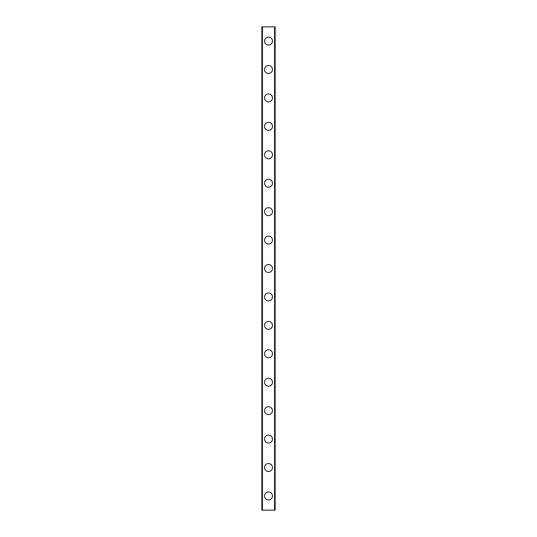 <?xml version="1.0" encoding="UTF-8"?>
<svg xmlns="http://www.w3.org/2000/svg" width="537" height="537" viewBox="0 0 537 537"><rect width="100%" height="100%" fill="white"/><g stroke="black" fill="none" stroke-linecap="round" stroke-linejoin="round"><path stroke-width="0.81" d="M264.519 495.933A3.981 3.981 0 0 1 268.5 491.952A3.981 3.981 0 0 1 272.481 495.933A3.981 3.981 0 0 1 268.5 499.913A3.981 3.981 0 0 1 264.519 495.933M264.519 467.505A3.981 3.981 0 0 1 268.5 463.525A3.981 3.981 0 0 1 272.481 467.505A3.981 3.981 0 0 1 268.5 471.486A3.981 3.981 0 0 1 264.519 467.505M264.519 439.078A3.981 3.981 0 0 1 268.5 435.098A3.981 3.981 0 0 1 272.481 439.078A3.981 3.981 0 0 1 268.5 443.059A3.981 3.981 0 0 1 264.519 439.078M264.519 410.644A3.981 3.981 0 0 1 268.5 406.67A3.981 3.981 0 0 1 272.481 410.644A3.981 3.981 0 0 1 268.5 414.624A3.981 3.981 0 0 1 264.519 410.644M264.519 382.216A3.981 3.981 0 0 1 268.5 378.236A3.981 3.981 0 0 1 272.481 382.216A3.981 3.981 0 0 1 268.5 386.197A3.981 3.981 0 0 1 264.519 382.216M264.519 353.789A3.981 3.981 0 0 1 268.5 349.809A3.981 3.981 0 0 1 272.481 353.789A3.981 3.981 0 0 1 268.5 357.77A3.981 3.981 0 0 1 264.519 353.789M264.519 325.362A3.981 3.981 0 0 1 268.5 321.381A3.981 3.981 0 0 1 272.481 325.362A3.981 3.981 0 0 1 268.5 329.342A3.981 3.981 0 0 1 264.519 325.362M264.519 296.927A3.981 3.981 0 0 1 268.5 292.947A3.981 3.981 0 0 1 272.481 296.927A3.981 3.981 0 0 1 268.5 300.908A3.981 3.981 0 0 1 264.519 296.927M264.519 268.5A3.981 3.981 0 0 1 268.5 264.519A3.981 3.981 0 0 1 272.481 268.5A3.981 3.981 0 0 1 268.5 272.481A3.981 3.981 0 0 1 264.519 268.5M264.519 240.073A3.981 3.981 0 0 1 268.5 236.092A3.981 3.981 0 0 1 272.481 240.073A3.981 3.981 0 0 1 268.5 244.053A3.981 3.981 0 0 1 264.519 240.073M264.519 211.638A3.981 3.981 0 0 1 268.5 207.658A3.981 3.981 0 0 1 272.481 211.638A3.981 3.981 0 0 1 268.5 215.619A3.981 3.981 0 0 1 264.519 211.638M264.519 183.211A3.981 3.981 0 0 1 268.5 179.23A3.981 3.981 0 0 1 272.481 183.211A3.981 3.981 0 0 1 268.5 187.191A3.981 3.981 0 0 1 264.519 183.211M264.519 154.784A3.981 3.981 0 0 1 268.5 150.803A3.981 3.981 0 0 1 272.481 154.784A3.981 3.981 0 0 1 268.5 158.764A3.981 3.981 0 0 1 264.519 154.784M264.519 126.356A3.981 3.981 0 0 1 268.5 122.376A3.981 3.981 0 0 1 272.481 126.356A3.981 3.981 0 0 1 268.5 130.33A3.981 3.981 0 0 1 264.519 126.356M264.519 97.922A3.981 3.981 0 0 1 268.5 93.941A3.981 3.981 0 0 1 272.481 97.922A3.981 3.981 0 0 1 268.5 101.902A3.981 3.981 0 0 1 264.519 97.922M264.519 69.495A3.981 3.981 0 0 1 268.5 65.514A3.981 3.981 0 0 1 272.481 69.495A3.981 3.981 0 0 1 268.5 73.475A3.981 3.981 0 0 1 264.519 69.495M264.519 41.067A3.981 3.981 0 0 1 268.5 37.087A3.981 3.981 0 0 1 272.481 41.067A3.981 3.981 0 0 1 268.5 45.048A3.981 3.981 0 0 1 264.519 41.067M262.432 26.85L261.868 26.85L261.868 510.15L275.132 510.15L275.132 26.85L262.432 26.85L262.432 510.15M274.568 26.85L274.568 510.15"/></g></svg>
